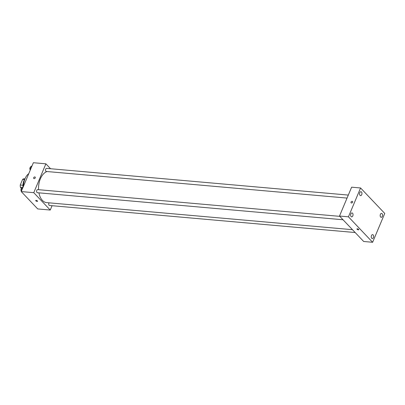 <?xml version="1.0" encoding="UTF-8"?>
<svg xmlns="http://www.w3.org/2000/svg" width="405" height="405" viewBox="0 0 405 405"><rect width="100%" height="100%" fill="white"/><g stroke="black" fill="none" stroke-linecap="round" stroke-linejoin="round"><path stroke-width="0.61" d="M21.354 188.345L20.478 187.424A6.045 3.64 95.1 0 1 20.25 185.014L22.624 179.369A6.045 3.64 95.1 0 1 24.118 178.767L24.897 178.838M22.235 187.581L20.478 187.424M24.482 179.531L22.624 179.369M22.943 185.252L20.25 185.014M22.953 186.953A9.001 5.422 -84.9 0 1 25.044 178.63M23.45 186.305A12.94 7.791 -84.9 0 1 28.76 173.669M52.063 205.71L50.245 210.038L37.716 208.929L21.237 191.57L33.362 162.719L45.892 163.828L50.544 168.728M50.245 210.038L33.762 192.679L21.237 191.57M36.151 200.374A0.982 0.37 22.8 0 1 37.144 200.733A0.982 0.37 22.8 0 1 37.543 201.265A0.982 0.37 22.8 0 1 36.49 201.224A0.982 0.37 22.8 0 1 35.726 200.5A0.982 0.37 22.8 0 1 36.151 200.374M47.031 171.538A15.749 9.487 95.1 0 0 40.373 178.833A15.749 9.487 95.1 0 0 38.551 189.692M38.926 192.841A15.749 9.487 95.1 0 0 46.676 202.621L352.471 229.691M33.762 192.679L45.892 163.828M49.071 202.834A1.554 0.937 95.1 0 0 48.909 203.138A1.554 0.937 95.1 0 0 49.532 205.482L355.175 232.536M339.81 216.356L37.675 189.616A1.554 0.937 95.1 0 0 36.779 190.365A1.554 0.937 95.1 0 0 37.402 192.709L343.045 219.763M347.044 198.091L46.327 171.472A1.554 0.937 -84.9 0 1 45.532 169.847A1.554 0.937 -84.9 0 1 46.6 168.379L348.305 195.083M35.24 177.846A0.982 0.694 136.5 0 1 34.526 178.549A0.982 0.694 136.5 0 1 33.742 178.458A0.982 0.694 136.5 0 1 33.98 177.274A0.982 0.694 136.5 0 1 35.169 177.101A0.982 0.694 136.5 0 1 35.24 177.846M33.742 178.458A0.982 0.694 136.5 0 1 33.98 177.274A0.982 0.694 136.5 0 1 35.169 177.101M37.543 201.265A0.982 0.37 22.8 0 1 36.49 201.219A0.982 0.37 22.8 0 1 35.726 200.5M363.675 241.486L339.501 216.032L351.631 187.181L360.577 187.971L384.75 213.43L372.62 242.281L363.675 241.486M372.62 242.281L348.447 216.822L339.501 216.032M348.447 216.822L360.577 187.971M352.613 202.227A0.982 0.694 136.5 0 1 351.899 202.93A0.982 0.694 136.5 0 1 351.115 202.839A0.982 0.694 136.5 0 1 351.353 201.655A0.982 0.694 136.5 0 1 352.542 201.482A0.982 0.694 136.5 0 1 352.613 202.227M358.633 229.382A0.982 0.37 22.8 0 1 358.759 229.696A0.982 0.37 22.8 0 1 357.706 229.655A0.982 0.37 22.8 0 1 356.942 228.931A0.982 0.37 22.8 0 1 357.671 228.86A0.982 0.37 22.8 0 1 358.633 229.382M382.072 213.673A1.969 1.185 95.1 0 0 381.535 213.394A1.969 1.185 95.1 0 0 380.401 214.346A1.969 1.185 95.1 0 0 381.191 217.323A1.969 1.185 95.1 0 0 382.467 215.936A1.969 1.185 95.1 0 0 382.072 213.673M361.468 191.975A1.969 1.185 95.1 0 0 360.936 191.697A1.969 1.185 95.1 0 0 359.797 192.648A1.969 1.185 95.1 0 0 360.587 195.625A1.969 1.185 95.1 0 0 361.867 194.238A1.969 1.185 95.1 0 0 361.468 191.975M352.542 213.207A1.969 1.185 95.1 0 0 352.011 212.929A1.969 1.185 95.1 0 0 350.872 213.881A1.969 1.185 95.1 0 0 351.661 216.857A1.969 1.185 95.1 0 0 352.942 215.47A1.969 1.185 95.1 0 0 352.542 213.207M373.147 234.905A1.969 1.185 95.1 0 0 372.61 234.627A1.969 1.185 95.1 0 0 371.476 235.578A1.969 1.185 95.1 0 0 372.266 238.555A1.969 1.185 95.1 0 0 373.542 237.168A1.969 1.185 95.1 0 0 373.147 234.905M358.759 229.696A0.982 0.37 22.8 0 1 357.711 229.655A0.982 0.37 22.8 0 1 356.947 228.931M351.115 202.839A0.982 0.694 136.5 0 1 351.353 201.655A0.982 0.694 136.5 0 1 352.542 201.482M30.223 170.186L30.274 167.118L32.101 165.726M31.468 167.224L30.274 167.118M30.259 167.371A1.554 0.937 95.1 0 0 30.046 167.741A1.554 0.937 95.1 0 0 30.102 169.67M21.298 191.418L21.349 188.35L23.176 186.958M22.543 188.457L21.349 188.35M21.328 188.608A1.554 0.937 95.1 0 0 21.121 188.978A1.554 0.937 95.1 0 0 21.176 190.907"/></g></svg>
